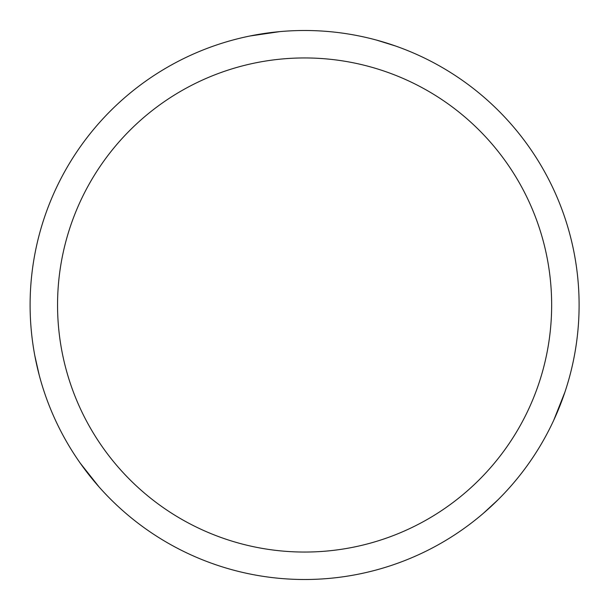<?xml version="1.0" encoding="UTF-8"?>
<svg xmlns="http://www.w3.org/2000/svg" width="610" height="610" viewBox="0 0 610 610"><rect width="100%" height="100%" fill="white"/><g stroke="black" fill="none" stroke-linecap="round" stroke-linejoin="round"><path stroke-width="0.91" d="M304.603 30.5A274.5 274.5 0 0 1 579.103 305A274.5 274.5 0 0 1 304.603 579.5A274.5 274.5 0 0 1 30.103 305A274.5 274.5 0 0 1 304.603 30.5M304.603 57.95A247.05 247.05 0 0 1 551.654 305A247.05 247.05 0 0 1 304.603 552.05A247.05 247.05 0 0 1 57.553 305A247.05 247.05 0 0 1 304.603 57.95M376.576 40.108A274.5 274.5 0 0 0 372.695 39.078A274.5 274.5 0 0 1 376.576 40.108L395.562 46.009A274.5 274.5 0 0 1 422.082 56.913A274.5 274.5 0 0 0 395.562 46.009M564.936 392.039L553.75 420.221M498.019 499.781L483.417 513.269M99.056 486.94L80.245 463.158M39.208 375.112L34.823 355.721M249.81 36.02L279.807 31.621"/></g></svg>

